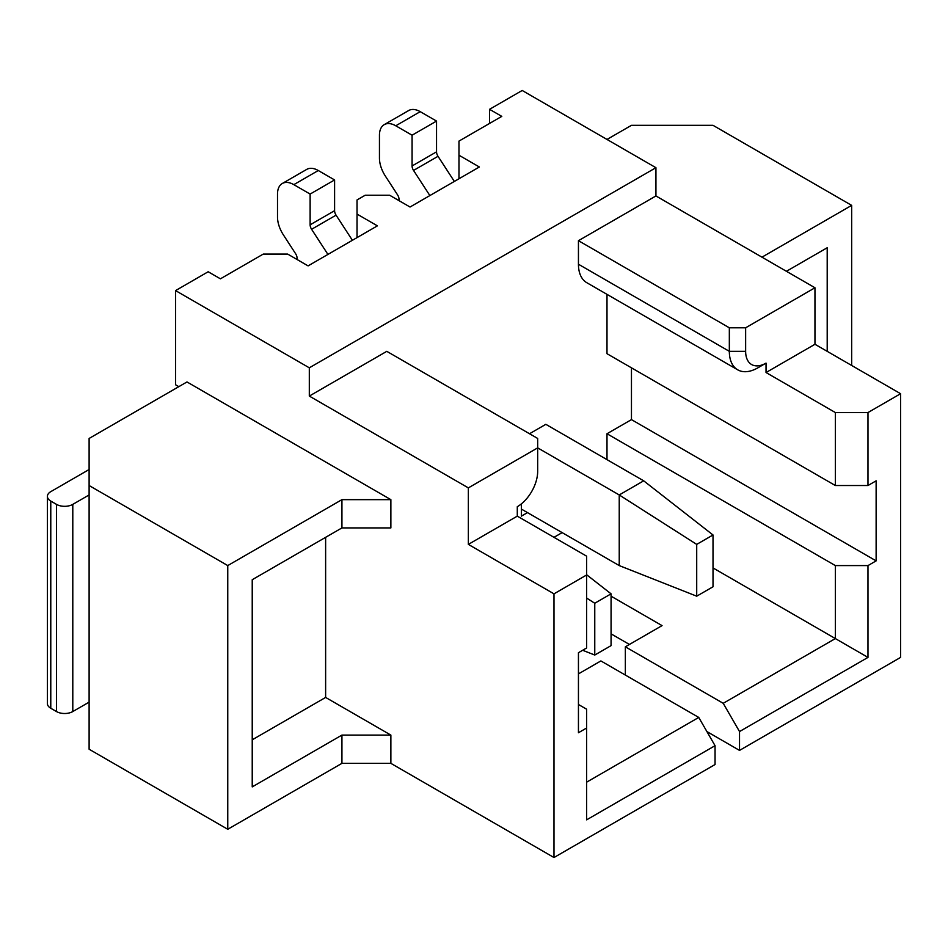 <?xml version="1.0" encoding="UTF-8"?>
<svg xmlns="http://www.w3.org/2000/svg" width="948" height="948" viewBox="0 0 948 948"><rect width="100%" height="100%" fill="white"/><g stroke="black" fill="none" stroke-linecap="round" stroke-linejoin="round"><path stroke-width="1.42" d="M586.611 574.998L553.988 593.839L553.988 857.525L715.053 764.526L715.053 745.685L586.611 819.854L586.611 728.028L578.446 732.745L578.446 652.698L586.611 647.982L586.611 556.168L517.288 516.139L517.288 506.718A28.831 16.649 120 0 0 537.67 471.405L537.67 461.996A40.373 23.309 -60 0 1 537.67 462.067M537.67 461.996L537.67 447.871L468.348 487.888L468.348 544.389L517.288 516.139M786.425 271.294L827.201 247.748L827.201 351.341M713.015 586.776L713.015 534.98L696.709 544.389L696.709 596.185L713.015 586.776M851.671 365.466L851.671 205.372L713.015 125.326L631.463 125.326L606.993 139.451M867.977 412.546L835.354 412.546L766.031 372.528L814.96 344.278L900.6 393.716L867.977 412.546L867.977 485.53L876.13 480.826L876.13 560.872L867.977 565.589L867.977 657.402L739.523 731.56L739.523 750.401L900.6 657.402L900.6 393.716M553.988 593.839L468.348 544.389M835.354 412.546L835.354 485.53L867.977 485.53M715.053 745.685L698.747 717.435L600.878 660.934L578.446 673.886M698.747 717.435L586.611 782.183M867.977 657.402L835.354 638.573L723.217 703.309L739.523 731.56M578.446 704.494L586.611 709.199L586.611 728.028M723.217 703.309L625.348 646.809L662.048 625.621L611.069 596.185M713.015 567.935L835.354 638.573L835.354 565.589L606.993 433.746L631.463 419.62L876.13 560.872M553.988 537.326L562.14 532.622M606.993 459.638L606.993 433.746M867.977 565.589L835.354 565.589M631.463 419.62L631.463 367.824M606.993 294.366L606.993 353.699L835.354 485.53M737.686 369.815L586.812 282.705A40.373 23.309 -60 0 1 578.446 264.231L729.332 351.341L745.638 351.341L745.638 327.795L729.332 327.795L729.332 351.341A40.373 23.309 120 0 0 737.686 369.815A40.373 23.309 120 0 0 757.879 367.824L766.031 363.108L766.031 372.528M745.638 351.341A28.831 16.649 120 0 0 766.031 363.108M578.446 264.231L578.446 240.685L729.332 327.795M89.112 494.951L72.795 504.372A11.53 6.66 180 0 1 56.489 504.372L50.777 501.077A11.53 6.66 180 0 1 47.4 496.361A11.53 6.66 180 0 1 50.777 491.656L89.112 469.521M851.671 205.372L761.955 257.169M252.227 739.807L325.626 697.432L325.626 537.326M357.029 237.628L357.029 214.082L377.411 225.849L308.088 265.878L287.706 254.1L263.236 254.1L220.422 278.819L208.181 271.756L175.558 290.598L175.558 384.769L178.817 386.654M390.872 499.655L341.932 499.655L341.932 527.918L390.872 527.918L390.872 499.655L186.981 381.949L89.112 438.45L89.112 749.228L227.757 829.275L227.757 565.577L89.112 485.53M50.777 501.077L50.777 708.263A11.53 6.66 180 0 1 47.4 703.546L47.4 496.361M50.777 708.263L56.489 711.557L56.489 504.372M72.795 504.372L72.795 711.557A11.53 6.66 180 0 1 56.489 711.557M72.795 711.557L89.112 702.136M341.932 499.655L227.757 565.577M341.932 527.918L252.227 579.714L252.227 786.887L341.932 735.091L341.932 763.353L227.757 829.275M341.932 763.353L390.872 763.353L390.872 735.091L341.932 735.091M325.626 697.432L390.872 735.091M814.96 344.278L814.96 287.765L745.638 327.795M578.446 240.685L655.933 195.952L655.933 167.701L309.309 367.812L309.309 396.074L386.796 351.341L537.67 438.45L537.67 447.871L619.234 494.951L643.692 480.826L545.823 424.325L529.517 433.746M739.523 750.401L706.9 731.56M625.348 675.059L625.348 646.809M629.425 644.45L611.069 633.856M696.709 596.185L619.234 565.589L619.234 494.951L696.709 544.389M713.015 534.98L643.692 480.826M586.611 574.725L611.069 593.839L611.069 645.635L594.763 655.044L582.653 650.269M611.069 593.839L594.763 603.248L594.763 655.044M594.763 603.248L586.611 598.046M553.988 857.525L390.872 763.353M458.974 178.769L458.974 155.223L479.356 166.99L410.034 207.019L389.652 195.241L365.181 195.241L357.029 199.957L357.029 214.082M458.974 155.223L458.974 141.098L501.788 116.379L489.559 109.316L522.182 90.475L655.933 167.701M521.364 503.898L521.364 509.076L619.234 565.589M527.479 512.607L521.364 516.139L521.364 509.076M655.933 195.952L814.96 287.765M468.348 487.888L309.309 396.074M489.559 123.441L489.559 109.316M175.558 290.598L309.309 367.812M352.395 240.294L336.066 215.16A5.771 3.33 60 0 1 334.597 210.693L334.597 179.942L318.279 170.522A23.072 13.319 -120 0 0 306.749 169.384L282.279 183.509A23.072 13.319 -120 0 0 277.503 194.067L277.503 217.021A23.072 13.319 -120 0 0 283.381 234.879L295.61 253.72A5.771 3.33 60 0 1 297.079 258.176L297.079 259.515M334.597 210.693L310.126 224.818A5.771 3.33 -120 0 0 311.596 229.286L327.925 254.419M310.126 224.818L310.126 194.067L293.821 184.647A23.072 13.319 -120 0 0 282.279 183.509M334.597 179.942L310.126 194.067M454.341 181.435L438.012 156.302A5.771 3.33 60 0 1 436.542 151.834L436.542 121.083L412.072 135.208L412.072 165.971A5.771 3.33 -120 0 0 413.541 170.427L429.871 195.572M399.025 200.656L399.025 199.317A5.771 3.33 -120 0 0 397.556 194.861L385.326 176.02A23.072 13.319 -120 0 1 379.449 158.162L379.449 135.208A23.072 13.319 -120 0 1 384.224 124.65L408.695 110.525A23.072 13.319 60 0 1 420.225 111.663L395.766 125.788A23.072 13.319 -120 0 0 384.224 124.65M395.766 125.788L412.072 135.208M436.542 121.083L420.225 111.663M336.066 215.16L311.596 229.286M318.279 170.522L293.821 184.647M412.072 165.971L436.542 151.834M413.541 170.427L438.012 156.302"/></g></svg>
